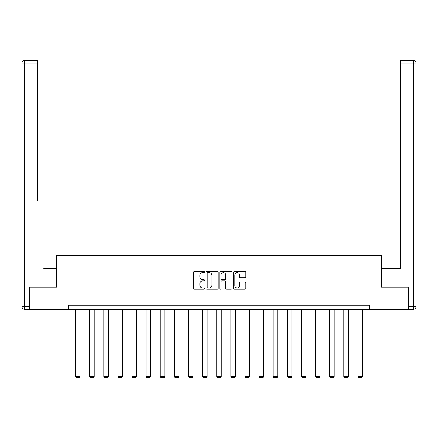 <?xml version="1.0" encoding="UTF-8"?>
<svg xmlns="http://www.w3.org/2000/svg" width="438" height="438" viewBox="0 0 438 438"><rect width="100%" height="100%" fill="white"/><g stroke="black" fill="none" stroke-linecap="round" stroke-linejoin="round"><path stroke-width="0.66" d="M204.519 272.042A0.624 0.624 0 0 0 203.9 271.418L194.461 271.418A0.887 0.887 0 0 0 193.574 272.31L193.574 288.297A0.887 0.887 0 0 0 194.461 289.184L203.9 289.184A0.624 0.624 0 0 0 204.519 288.565A0.624 0.624 0 0 0 203.9 287.941L202.679 287.941A2.842 2.842 0 0 1 199.838 285.1L199.838 283.764A2.842 2.842 0 0 1 202.679 280.922L203.9 280.922A0.624 0.624 0 0 0 204.519 280.304A0.624 0.624 0 0 0 203.9 279.679L202.679 279.679A2.842 2.842 0 0 1 199.838 276.838L199.838 275.507A2.842 2.842 0 0 1 202.679 272.66L203.9 272.66A0.624 0.624 0 0 0 204.519 272.042M244.962 277.681A0.887 0.887 0 0 0 245.849 276.794L245.849 272.31A0.887 0.887 0 0 0 244.962 271.418L234.478 271.418A0.887 0.887 0 0 0 233.591 272.31L233.591 288.297A0.887 0.887 0 0 0 234.478 289.184L244.962 289.184A0.887 0.887 0 0 0 245.849 288.297L245.849 282.877A0.887 0.887 0 0 0 244.962 281.99L240.473 281.99A0.887 0.887 0 0 0 239.586 282.877L239.586 285.565A2.376 2.376 0 0 1 237.21 287.941A2.376 2.376 0 0 1 234.834 285.565L234.834 275.037A2.376 2.376 0 0 1 237.21 272.66A2.376 2.376 0 0 1 239.586 275.037L239.586 276.794A0.887 0.887 0 0 0 240.473 277.681L244.962 277.681M37.558 60.395L24.616 60.395L37.558 60.395L31.766 60.395L37.558 60.395L37.558 63.11L24.616 63.11L24.616 306.545L29.499 306.545L29.499 287.087L56.743 287.087L56.743 255.414L381.257 255.414L381.257 287.087L408.227 287.087L408.227 309.715L369.765 309.715L369.765 305.187L68.235 305.187L68.235 309.715L369.765 309.715M29.773 287.087L29.773 309.715L68.235 309.715M218.223 272.31A0.887 0.887 0 0 0 217.336 271.418L206.851 271.418A0.887 0.887 0 0 0 205.964 272.31L205.964 288.297A0.887 0.887 0 0 0 206.851 289.184L217.336 289.184A0.887 0.887 0 0 0 218.223 288.297L218.223 272.31M220.664 271.418L231.149 271.418A0.887 0.887 0 0 1 232.036 272.31L232.036 288.297A0.887 0.887 0 0 1 231.149 289.184L226.66 289.184A0.887 0.887 0 0 1 225.773 288.297L225.773 281.815A0.887 0.887 0 0 0 224.886 280.922L221.907 280.922A0.887 0.887 0 0 0 221.02 281.815L221.02 288.565A0.624 0.624 0 0 1 220.402 289.184A0.624 0.624 0 0 1 219.777 288.565L219.777 272.31A0.887 0.887 0 0 1 220.664 271.418M207.831 272.66A0.624 0.624 0 0 0 207.207 273.285L207.207 287.317A0.624 0.624 0 0 0 207.831 287.941L209.118 287.941A2.842 2.842 0 0 0 211.959 285.1L211.959 275.507A2.842 2.842 0 0 0 209.118 272.66L207.831 272.66M225.773 275.086A2.376 2.376 0 0 0 223.396 272.71A2.376 2.376 0 0 0 221.02 275.086L221.02 278.792A0.887 0.887 0 0 0 221.907 279.679L224.886 279.679A0.887 0.887 0 0 0 225.773 278.792L225.773 275.086M80.088 309.715L80.088 376.428L75.566 376.428L75.566 309.715M80.088 376.428L79.409 377.605L76.245 377.605L75.566 376.428M56.65 287.087L56.65 268.538L43.8 268.538M37.558 63.11L37.558 200.664M21.9 306.545L24.616 306.545L24.616 309.261L29.499 309.261L24.616 309.261A2.716 2.716 0 0 1 21.9 306.545L21.9 63.11A2.716 2.716 0 0 1 24.616 60.395A2.716 2.716 0 0 0 21.9 63.11A2.716 2.716 0 0 1 24.616 60.395A2.716 2.716 0 0 0 21.9 63.11L24.616 63.11L24.616 60.395M29.499 306.545L29.499 309.261M394.2 268.538L400.441 268.538L400.441 60.395L413.384 60.395L400.441 60.395M381.35 287.087L381.35 268.538L400.441 268.538L400.441 200.664M408.501 306.545L413.384 306.545L413.384 309.261A2.716 2.716 0 0 0 416.1 306.545L416.1 63.11L416.1 306.545A2.716 2.716 0 0 1 413.384 309.261L408.501 309.261L408.227 287.087M413.384 60.395A2.716 2.716 0 0 1 416.1 63.11A2.716 2.716 0 0 0 413.384 60.395L413.384 63.11L400.441 63.11M94.208 309.715L94.208 376.428L89.681 376.428L89.681 309.715M94.208 376.428L93.529 377.605L90.359 377.605L89.681 376.428M108.323 309.715L108.323 376.428L103.801 376.428L103.801 309.715M108.323 376.428L107.644 377.605L104.479 377.605L103.801 376.428M122.443 309.715L122.443 376.428L117.915 376.428L117.915 309.715M122.443 376.428L121.764 377.605L118.594 377.605L117.915 376.428M136.557 309.715L136.557 376.428L132.035 376.428L132.035 309.715M136.557 376.428L135.879 377.605L132.714 377.605L132.035 376.428M150.677 309.715L150.677 376.428L146.15 376.428L146.15 309.715M150.677 376.428L149.999 377.605L146.829 377.605L146.15 376.428M164.792 309.715L164.792 376.428L160.27 376.428L160.27 309.715M164.792 376.428L164.113 377.605L160.949 377.605L160.27 376.428M178.912 309.715L178.912 376.428L174.384 376.428L174.384 309.715M178.912 376.428L178.233 377.605L175.063 377.605L174.384 376.428M193.027 309.715L193.027 376.428L188.504 376.428L188.504 309.715M193.027 376.428L192.348 377.605L189.183 377.605L188.504 376.428M207.147 309.715L207.147 376.428L202.619 376.428L202.619 309.715M207.147 376.428L206.468 377.605L203.298 377.605L202.619 376.428M221.261 309.715L221.261 376.428L216.739 376.428L216.739 309.715M221.261 376.428L220.582 377.605L217.418 377.605L216.739 376.428M235.381 309.715L235.381 376.428L230.853 376.428L230.853 309.715M235.381 376.428L234.702 377.605L231.532 377.605L230.853 376.428M249.496 309.715L249.496 376.428L244.973 376.428L244.973 309.715M249.496 376.428L248.817 377.605L245.652 377.605L244.973 376.428M263.616 309.715L263.616 376.428L259.088 376.428L259.088 309.715M263.616 376.428L262.937 377.605L259.767 377.605L259.088 376.428M277.73 309.715L277.73 376.428L273.208 376.428L273.208 309.715M277.73 376.428L277.051 377.605L273.887 377.605L273.208 376.428M291.85 309.715L291.85 376.428L287.323 376.428L287.323 309.715M291.85 376.428L291.171 377.605L288.001 377.605L287.323 376.428M305.965 309.715L305.965 376.428L301.443 376.428L301.443 309.715M305.965 376.428L305.286 377.605L302.121 377.605L301.443 376.428M320.085 309.715L320.085 376.428L315.557 376.428L315.557 309.715M320.085 376.428L319.406 377.605L316.236 377.605L315.557 376.428M334.199 309.715L334.199 376.428L329.677 376.428L329.677 309.715M334.199 376.428L333.521 377.605L330.356 377.605L329.677 376.428M348.32 309.715L348.32 376.428L343.792 376.428L343.792 309.715M348.32 376.428L347.641 377.605L344.471 377.605L343.792 376.428M362.434 309.715L362.434 376.428L357.912 376.428L357.912 309.715M362.434 376.428L361.755 377.605L358.591 377.605L357.912 376.428M416.1 306.545L413.384 306.545L413.384 63.11L416.1 63.11"/></g></svg>
